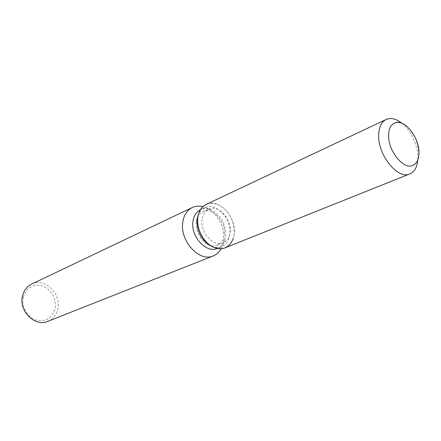 <?xml version="1.0" encoding="UTF-8"?>
<svg xmlns="http://www.w3.org/2000/svg" width="441" height="441" viewBox="0 0 441 441"><rect width="100%" height="100%" fill="white"/><g stroke="black" fill="none" stroke-linecap="round" stroke-linejoin="round"><path stroke-width="0.33" stroke-dasharray="2.21 1.65" d="M202.05 219.398C199.933 232.357 213.725 247.434 223.212 242.798C227.181 241.006 229.502 237.451 230.18 232.142C232.093 219.1 218.174 204.128 208.576 209.205C204.949 211.007 202.772 214.403 202.05 219.398M211.934 246.425C215.406 247.765 218.642 247.848 221.652 246.668C226.299 244.584 229.022 240.444 229.811 234.248C232.032 219.111 215.858 201.769 204.685 207.711C201.774 209.111 199.624 211.537 198.241 214.993M233.168 238.735L234.204 233.962C234.54 221.641 229.794 212.154 219.976 205.5C209.646 200.859 202.452 203.852 198.406 214.491M217.286 248.432L217.385 248.388C220.825 246.927 223.256 244.171 224.662 240.13L225.555 236.023C225.858 224.188 221.184 215.5 211.526 209.96C207.601 208.24 203.935 208.141 200.517 209.662L200.418 209.707M221.145 248.713L222.567 245.45L223.681 240.323C225.268 227.821 217.06 212.534 206.195 207.871L202.838 206.686M47.755 321.384C53.163 319.036 56.536 314.753 57.87 308.518C61.42 293.348 44.392 277.328 31.537 284.147M23.312 297.3C21.306 306.473 27.314 317.25 35.958 320.045C45.831 322.123 52.231 318.22 55.147 308.331C56.128 297.868 52.005 290.426 42.783 286C33.036 283.607 26.543 287.372 23.312 297.3M196.251 222.027C195.804 231.801 199.525 239.237 207.408 244.325C210.914 246.122 214.21 246.414 217.303 245.213C221.261 243.421 223.587 239.887 224.282 234.612C226.222 221.658 212.369 206.823 202.788 211.889C199.801 213.328 197.772 215.947 196.697 219.734L196.251 222.027M225.103 247.831C230.301 245.516 233.333 240.891 234.204 233.962C236.635 217.082 218.62 197.744 206.184 204.392M418.79 155.667L417.66 161.23L417.864 157.922C418.123 145.343 410.378 129.241 400.737 122.389L405.582 125.343M217.303 245.213L223.212 242.798M221.652 246.668L217.385 248.388M224.662 240.13L222.567 245.45M211.526 209.96L206.195 207.871M204.685 207.711L200.517 209.662M202.788 211.889L208.576 209.205M207.408 244.325L210.192 245.615M196.697 219.734L197.645 216.818"/><path stroke-width="0.66" d="M388.637 134.803C387.694 150.409 403.543 170.187 412.848 165.397C416.756 163.578 418.79 159.477 418.95 153.093C419.6 137.465 403.857 117.934 394.414 123.072C390.825 124.88 388.901 128.789 388.637 134.803C387.694 150.409 403.543 170.187 412.848 165.397C416.155 163.92 418.14 160.678 418.79 155.667L418.95 153.093C418.344 141.605 413.89 132.355 405.582 125.343C401.47 122.411 397.743 121.655 394.414 123.072C390.825 124.88 388.901 128.789 388.637 134.803M198.241 214.993L197.127 219.502C196.609 230.946 200.964 239.656 210.192 245.615L211.934 246.425M400.737 122.389C395.379 118.568 390.522 117.598 386.156 119.478L206.184 204.392C202.375 206.256 199.784 209.624 198.406 214.491L197.827 217.485C196.262 228.289 203.114 241.966 212.408 246.646C222.214 250.857 229.138 248.222 233.168 238.735M200.418 209.707C196.289 211.823 193.803 215.721 192.954 221.404C190.451 236.293 206.267 253.63 217.286 248.432M202.838 206.686C199.034 205.743 195.495 206.03 192.221 207.546C187.028 210.175 183.886 215.043 182.783 222.148C179.537 240.819 199.459 262.505 213.284 255.907C216.625 254.545 219.243 252.147 221.145 248.713M192.221 207.546L31.537 284.147C26.802 286.529 23.775 290.558 22.452 296.231C18.665 311.131 35.098 327.228 47.755 321.384L213.284 255.907M198.406 214.491L197.645 216.818L198.406 214.491L197.827 217.485C196.262 228.289 203.114 241.966 212.408 246.646C216.917 248.95 221.145 249.347 225.103 247.831L409.854 173.892C414.204 171.973 416.806 167.756 417.66 161.23M386.156 119.478C381.57 121.815 379.084 126.821 378.703 134.494C377.369 154.57 397.815 180.022 409.854 173.892M210.192 245.615L212.408 246.646L210.192 245.615"/></g></svg>
